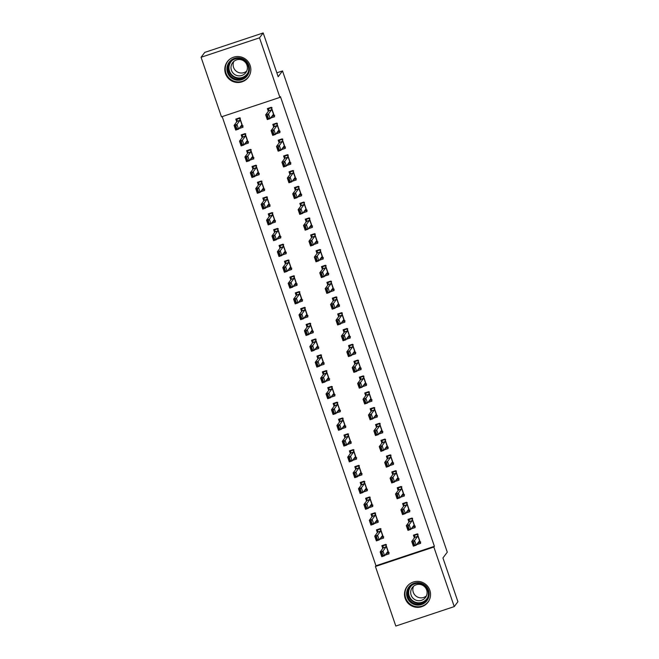 <?xml version="1.0" encoding="UTF-8"?>
<svg xmlns="http://www.w3.org/2000/svg" width="659" height="659" viewBox="0 0 659 659"><rect width="100%" height="100%" fill="white"/><g stroke="black" fill="none" stroke-linecap="round" stroke-linejoin="round"><path stroke-width="0.99" d="M250.132 65.414A13.065 12.941 37 0 1 235.798 82.326A13.065 12.941 37 0 1 227.38 61.658A13.065 12.941 37 0 1 250.132 65.414M429.833 590.266A13.065 12.941 37 0 1 415.499 607.178A13.065 12.941 37 0 1 407.073 586.51A13.065 12.941 37 0 1 429.833 590.266M222.182 116.602L375.968 565.768L375.424 566.485L433.853 547.036L454.249 606.601L395.812 626.05L375.424 566.485M221.473 116.841L201.077 57.275L259.514 37.827L279.902 97.392L221.473 116.841M259.514 37.827L263.188 32.95L204.751 52.399L201.077 57.275M263.188 32.95L278.172 76.716L282.522 70.933L276.838 72.828M282.522 70.933L447.288 552.176L442.939 557.959L457.923 601.725L454.249 606.601M245.708 142.698L244.448 144.379L248.394 143.061L245.148 133.588L241.202 134.897L242.141 137.649M277.291 132.187L276.03 133.868L279.984 132.55L276.739 123.076L272.785 124.386L273.724 127.138M256.532 174.297L255.264 175.978L259.218 174.66L255.972 165.187L252.018 166.496L252.965 169.248M288.115 163.786L286.854 165.467L290.8 164.149L287.555 154.676L283.609 155.985L284.548 158.737M267.348 205.896L266.088 207.577L270.033 206.259L266.788 196.786L262.842 198.095L263.781 200.847M298.931 195.385L297.67 197.066L301.616 195.748L298.37 186.266L294.425 187.584L295.364 190.336M278.164 237.495L276.904 239.176L280.849 237.858L277.604 228.385L273.658 229.694L274.597 232.446M309.746 226.984L308.486 228.665L312.44 227.347L309.195 217.865L305.241 219.183L306.18 221.935M288.988 269.094L287.719 270.775L291.673 269.457L288.428 259.976L284.474 261.293L285.421 264.045M320.571 258.583L319.31 260.264L323.256 258.946L320.01 249.464L316.065 250.782L317.004 253.526M299.804 300.693L298.543 302.374L302.489 301.056L299.244 291.575L295.298 292.893L296.237 295.644M331.386 290.182L330.126 291.863L334.072 290.545L330.826 281.063L326.88 282.382L327.82 285.125M310.62 332.293L309.359 333.973L313.305 332.655L310.059 323.174L306.114 324.492L307.053 327.235M342.202 321.781L340.942 323.454L344.896 322.144L341.65 312.663L337.696 313.981L338.635 316.724M321.444 363.892L320.175 365.572L324.129 364.254L320.884 354.773L316.93 356.091L317.877 358.834M353.026 353.381L351.766 355.053L355.712 353.743L352.466 344.262L348.52 345.58L349.459 348.323M332.26 395.491L330.999 397.163L334.945 395.853L331.699 386.372L327.754 387.69L328.693 390.433M363.842 384.98L362.582 386.652L366.528 385.342L363.282 375.861L359.336 377.179L360.275 379.922M343.075 427.09L341.815 428.762L345.761 427.452L342.515 417.971L338.569 419.289L339.509 422.032M374.658 416.579L373.398 418.251L377.352 416.941L374.106 407.46L370.152 408.778L371.091 411.521M353.899 458.689L352.631 460.361L356.585 459.051L353.339 449.57L349.385 450.888L350.333 453.631M385.482 448.178L384.222 449.85L388.167 448.54L384.922 439.059L380.976 440.369L381.915 443.12M364.715 490.288L363.455 491.96L367.401 490.65L364.155 481.169L360.209 482.487L361.148 485.23M396.298 479.777L395.038 481.449L398.983 480.139L395.738 470.658L391.792 471.968L392.731 474.719M375.531 521.887L374.271 523.559L378.217 522.249L374.971 512.768L371.025 514.078L371.964 516.829M407.114 511.376L405.853 513.048L409.807 511.738L406.562 502.257L402.608 503.567L403.547 506.318M386.355 553.486L385.087 555.158L389.041 553.848L385.795 544.367L381.841 545.677L382.788 548.428M417.938 542.975L416.677 544.647L420.623 543.337L417.378 533.856L413.432 535.166L414.371 537.917M375.968 565.768L434.396 546.319L280.446 96.667L279.902 97.392M412.526 527.175L411.265 528.847L415.211 527.538L411.966 518.056L408.02 519.366L408.959 522.117M380.943 537.686L379.683 539.359L383.629 538.049L380.383 528.567L376.437 529.877L377.376 532.629M401.71 495.576L400.45 497.248L404.395 495.939L401.15 486.457L397.204 487.767L398.143 490.518M370.127 506.087L368.859 507.759L372.813 506.45L369.567 496.968L365.613 498.278L366.561 501.029M390.886 463.977L389.626 465.649L393.58 464.34L390.334 454.858L386.38 456.168L387.319 458.919M359.303 474.488L358.043 476.16L361.989 474.851L358.743 465.369L354.797 466.687L355.736 469.43M380.07 432.378L378.81 434.05L382.755 432.741L379.51 423.259L375.564 424.577L376.503 427.32M348.487 442.889L347.227 444.561L351.173 443.252L347.927 433.77L343.982 435.088L344.921 437.831M369.254 400.779L367.994 402.451L371.94 401.142L368.694 391.66L364.748 392.978L365.687 395.721M337.672 411.29L336.403 412.962L340.357 411.653L337.111 402.171L333.157 403.489L334.105 406.232M358.43 369.18L357.17 370.852L361.124 369.542L357.878 360.061L353.924 361.379L354.863 364.122M326.848 379.691L325.587 381.372L329.533 380.054L326.287 370.572L322.342 371.89L323.281 374.633M347.614 337.581L346.354 339.253L350.3 337.943L347.054 328.462L343.108 329.78L344.047 332.523M316.032 348.092L314.771 349.772L318.717 348.454L315.472 338.973L311.526 340.291L312.465 343.034M336.798 305.982L335.538 307.662L339.484 306.344L336.238 296.863L332.293 298.181L333.232 300.924M305.216 316.493L303.947 318.173L307.901 316.855L304.656 307.374L300.702 308.692L301.649 311.435M325.974 274.383L324.714 276.063L328.668 274.745L325.422 265.264L321.468 266.582L322.408 269.325M294.392 284.894L293.131 286.574L297.077 285.256L293.832 275.775L289.886 277.093L290.825 279.844M315.159 242.784L313.898 244.464L317.844 243.146L314.598 233.665L310.653 234.983L311.592 237.726M283.576 253.295L282.316 254.975L286.261 253.657L283.016 244.176L279.07 245.494L280.009 248.245M304.343 211.185L303.082 212.865L307.028 211.547L303.783 202.066L299.837 203.384L300.776 206.135M272.76 221.696L271.492 223.376L275.446 222.058L272.2 212.585L268.246 213.895L269.193 216.646M293.519 179.586L292.258 181.266L296.212 179.948L292.967 170.467L289.013 171.785L289.952 174.536M261.936 190.097L260.676 191.777L264.621 190.459L261.376 180.986L257.43 182.296L258.369 185.047M282.703 147.987L281.442 149.667L285.388 148.349L282.143 138.876L278.197 140.186L279.136 142.937M251.12 158.498L249.86 160.178L253.806 158.86L250.56 149.387L246.614 150.697L247.553 153.448M271.887 116.388L270.627 118.068L274.572 116.75L271.327 107.277L267.381 108.587L268.32 111.338M240.304 126.899L239.036 128.579L242.99 127.269L239.744 117.788L235.79 119.098L236.738 121.849M434.396 546.319L433.853 547.036M420.236 542.209L417.872 542.991M414.585 534.787L414.074 535.454L414.742 537.382M417.534 534.309L414.074 535.454L414.659 535.792L414.725 537.447L411.727 541.426L414.569 540.479L417.567 536.5L418.028 534.144M414.074 535.454L414.659 535.792M414.429 544.663L413.613 542.291L413.144 542.448L413.951 544.82L416.191 545.215L413.35 546.163L411.727 541.426L413.144 542.448M420.73 542.044L419.198 541.228L416.191 545.215L414.569 540.479L413.613 542.291M413.35 546.163L413.951 544.82M383.003 545.298L382.492 545.965L385.943 544.82M386.281 553.502L388.653 552.72M383.151 547.901L382.492 545.965L383.077 546.303L383.134 547.959L380.144 551.937L382.986 550.99L384.609 555.726L387.599 551.756L388.357 552.489L385.919 545.355L385.976 547.011L381.561 552.959L382.368 555.331L382.846 555.175L382.031 552.802M389.148 552.555L388.357 552.489M382.846 555.175L384.609 555.726L381.767 556.674L380.144 551.937L381.561 552.959M385.919 545.355L386.438 544.655M382.492 545.965L383.077 546.303M382.368 555.331L381.767 556.674M414.824 526.409L412.46 527.192M409.173 518.987L408.671 519.654L409.33 521.582M412.122 518.509L408.671 519.654L409.247 519.992L409.313 521.648L406.323 525.627L409.165 524.679L412.155 520.701L412.616 518.345M408.671 519.654L409.247 519.992M409.017 528.864L408.209 526.492L407.732 526.648L408.547 529.02L410.788 529.416L407.946 530.363L406.323 525.627L407.732 526.648M415.318 526.244L413.786 525.437L410.788 529.416L409.165 524.679L408.209 526.492M407.946 530.363L408.547 529.02M409.42 510.61L407.048 511.392M403.761 503.188L403.259 503.855L403.918 505.791M406.71 502.71L403.259 503.855L403.835 504.193L403.901 505.848L400.911 509.827L403.753 508.88L406.743 504.901L407.204 502.545M403.259 503.855L403.835 504.193M403.613 513.064L402.797 510.692L402.328 510.849L403.135 513.221L405.376 513.616L402.534 514.564L400.911 509.827L402.328 510.849M409.914 510.445L408.382 509.638L405.376 513.616L403.753 508.88L402.797 510.692M402.534 514.564L403.135 513.221M377.591 529.498L377.08 530.165L380.54 529.02M380.877 537.703L383.241 536.92M377.747 532.101L377.08 530.165L377.665 530.503L377.731 532.159L374.732 536.138L377.574 535.19L379.197 539.927L382.204 535.948L382.953 536.69L380.507 529.556L380.572 531.212L376.149 537.159L376.956 539.532L377.434 539.375L376.618 537.003M383.736 536.755L382.953 536.69M377.434 539.375L379.197 539.927L376.355 540.874L374.732 536.138L376.149 537.159M380.507 529.556L381.034 528.856M377.08 530.165L377.665 530.503M376.956 539.532L376.355 540.874M372.178 513.699L371.676 514.366L375.128 513.221M375.465 521.903L377.829 521.121M372.335 516.302L371.676 514.366L372.253 514.704L372.319 516.359L369.328 520.338L372.17 519.391L373.793 524.127L376.783 520.157L377.541 520.898L375.095 513.756L375.16 515.412L370.737 521.36L371.552 523.732L372.022 523.576L371.215 521.203M378.324 520.956L377.541 520.898M372.022 523.576L373.793 524.127L370.951 525.075L369.328 520.338L370.737 521.36M375.095 513.756L375.622 513.056M371.676 514.366L372.253 514.704M371.552 523.732L370.951 525.075M420.063 582.853A11.302 11.203 37 0 1 428.951 596.123A11.302 11.203 37 0 1 415.722 604.871A11.302 11.203 37 0 1 406.834 591.601A11.302 11.203 37 0 1 420.063 582.853M415.953 603.965A10.47 10.371 -143 0 0 426.324 600.069A10.47 10.371 -143 0 0 419.964 583.577A10.47 10.371 -143 0 0 409.601 587.474A10.47 10.371 -143 0 0 415.953 603.965M426.389 595.95A8.246 8.163 37 0 1 413.539 586.271M420.467 584.508A8.246 8.163 37 0 1 425.475 597.491A8.246 8.163 37 0 1 417.312 600.563A8.246 8.163 37 0 1 412.303 587.581A8.246 8.163 37 0 1 420.467 584.508M408.407 585.003A12.982 12.859 -143 0 0 415.401 606.502A12.982 12.859 -143 0 0 429.025 600.522M240.362 58A11.302 11.203 37 0 1 249.25 71.271A11.302 11.203 37 0 1 236.029 80.019A11.302 11.203 37 0 1 227.141 66.748A11.302 11.203 37 0 1 240.362 58M236.26 79.113A10.47 10.371 -143 0 0 246.623 75.217A10.47 10.371 -143 0 0 240.271 58.725A10.47 10.371 -143 0 0 229.9 62.621A10.47 10.371 -143 0 0 236.26 79.113M246.688 71.098A8.246 8.163 37 0 1 233.838 61.419M240.774 59.656A8.246 8.163 37 0 1 245.774 72.638A8.246 8.163 37 0 1 237.611 75.711A8.246 8.163 37 0 1 232.611 62.729A8.246 8.163 37 0 1 240.774 59.656M228.714 60.15A12.982 12.859 -143 0 0 235.708 81.65A12.982 12.859 -143 0 0 249.333 75.67M404.008 494.81L401.644 495.593M398.357 487.388L397.847 488.055L398.514 489.991M401.306 486.91L397.847 488.055L398.431 488.393L398.497 490.049L395.499 494.028L398.341 493.08L401.339 489.102L401.801 486.746M397.847 488.055L398.431 488.393M398.201 497.265L397.385 494.893L396.916 495.049L397.723 497.421L399.964 497.817L397.122 498.764L395.499 494.028L396.916 495.049M404.502 494.645L402.97 493.838L399.964 497.817L398.341 493.08L397.385 494.893M397.122 498.764L397.723 497.421M398.596 479.011L396.232 479.793M392.945 471.589L392.443 472.256L393.102 474.192M395.894 471.111L392.443 472.256L393.019 472.594L393.085 474.249L390.095 478.228L392.937 477.281L395.927 473.302L396.388 470.946M392.443 472.256L393.019 472.594M392.789 481.465L391.981 479.093L391.504 479.25L392.319 481.622L394.56 482.017L391.718 482.965L390.095 478.228L391.504 479.25M399.09 478.846L397.558 478.039L394.56 482.017L392.937 477.281L391.981 479.093M391.718 482.965L392.319 481.622M366.775 497.899L366.264 498.566L369.715 497.421M370.053 506.112L372.426 505.321M366.923 500.502L366.264 498.566L366.849 498.904L366.906 500.56L363.916 504.539L366.758 503.591L368.381 508.328L371.371 504.357L372.129 505.099L369.691 497.957L369.748 499.613L365.333 505.56L366.14 507.932L366.618 507.776L365.803 505.404M372.92 505.156L372.129 505.099M366.618 507.776L368.381 508.328L365.539 509.275L363.916 504.539L365.333 505.56M369.691 497.957L370.21 497.257M366.264 498.566L366.849 498.904M366.14 507.932L365.539 509.275M361.363 482.1L360.852 482.767L364.312 481.622M364.649 490.312L367.014 489.522M361.519 484.703L360.852 482.767L361.437 483.105L361.503 484.76L358.504 488.739L361.346 487.792L362.969 492.528L365.976 488.55L366.725 489.299L364.279 482.157L364.345 483.813L359.921 489.761L360.728 492.133L361.206 491.976L360.391 489.604M367.508 489.357L366.725 489.299M361.206 491.976L362.969 492.528L360.127 493.476L358.504 488.739L359.921 489.761M364.279 482.157L364.806 481.457M360.852 482.767L361.437 483.105M360.728 492.133L360.127 493.476M393.192 463.211L390.82 463.994M387.533 455.789L387.031 456.456L387.69 458.392M390.482 455.311L387.031 456.456L387.607 456.794L387.673 458.45L384.683 462.429L387.525 461.481L390.515 457.503L390.976 455.147M387.031 456.456L387.607 456.794M387.385 465.666L386.569 463.293L386.1 463.45L386.907 465.822L389.148 466.218L386.306 467.165L384.683 462.429L386.1 463.45M393.687 463.046L392.154 462.239L389.148 466.218L387.525 461.481L386.569 463.293M386.306 467.165L386.907 465.822M355.951 466.3L355.448 466.967L358.9 465.822M359.237 474.513L361.602 473.722M356.107 468.903L355.448 466.967L356.025 467.305L356.091 468.961L353.1 472.94L355.942 471.992L357.565 476.729L360.555 472.758L361.313 473.5L358.867 466.358L358.933 468.014L354.509 473.961L355.325 476.333L355.794 476.177L354.987 473.805M362.096 473.557L361.313 473.5M355.794 476.177L357.565 476.729L354.723 477.676L353.1 472.94L354.509 473.961M358.867 466.358L359.394 465.658M355.448 466.967L356.025 467.305M355.325 476.333L354.723 477.676M387.78 447.412L385.416 448.194M382.129 439.99L381.619 440.657L382.286 442.593M385.078 439.512L381.619 440.657L382.204 440.995L382.269 442.65L379.271 446.629L382.113 445.682L385.111 441.703L385.573 439.347M381.619 440.657L382.204 440.995M381.973 449.866L381.157 447.494L380.688 447.65L381.495 450.023L383.736 450.418L380.894 451.366L379.271 446.629L380.688 447.65M388.275 447.247L386.742 446.44L383.736 450.418L382.113 445.682L381.157 447.494M380.894 451.366L381.495 450.023M350.547 450.501L350.036 451.176L353.488 450.023M353.825 458.713L356.198 457.923M350.695 453.104L350.036 451.176L350.621 451.506L350.679 453.161L347.688 457.14L350.53 456.193L352.153 460.929L355.143 456.959L355.901 457.7L353.463 450.558L353.521 452.222L349.105 458.162L349.913 460.534L350.39 460.377L349.575 458.005M356.692 457.758L355.901 457.7M350.39 460.377L352.153 460.929L349.311 461.877L347.688 457.14L349.105 458.162M353.463 450.558L353.982 449.858M350.036 451.176L350.621 451.506M349.913 460.534L349.311 461.877M382.368 431.612L380.004 432.403M376.717 424.19L376.215 424.857L376.874 426.793M379.666 423.712L376.215 424.857L376.791 425.195L376.857 426.851L373.867 430.829L376.709 429.882L379.699 425.903L380.161 423.548M376.215 424.857L376.791 425.195M376.561 434.067L375.754 431.694L375.276 431.851L376.091 434.223L378.332 434.619L375.49 435.566L373.867 430.829L375.276 431.851M382.863 431.447L381.33 430.64L378.332 434.619L376.709 429.882L375.754 431.694M375.49 435.566L376.091 434.223M376.964 415.813L374.592 416.603M371.305 408.391L370.803 409.058L371.462 410.994M374.254 407.913L370.803 409.058L371.379 409.396L371.445 411.051L368.455 415.03L371.297 414.083L374.287 410.104L374.749 407.748M370.803 409.058L371.379 409.396M371.157 418.267L370.342 415.895L369.872 416.051L370.679 418.424L372.92 418.819L370.078 419.767L368.455 415.03L369.872 416.051M377.459 415.648L375.927 414.841L372.92 418.819L371.297 414.083L370.342 415.895M370.078 419.767L370.679 418.424M371.552 400.013L369.188 400.804M365.902 392.591L365.391 393.258L366.058 395.194M368.851 392.113L365.391 393.258L365.976 393.596L366.042 395.252L363.043 399.23L365.885 398.283L368.883 394.304L369.345 391.948M365.391 393.258L365.976 393.596M365.745 402.468L364.929 400.095L364.46 400.252L365.267 402.624L367.508 403.02L364.666 403.967L363.043 399.23L364.46 400.252M372.047 399.848L370.515 399.041L367.508 403.02L365.885 398.283L364.929 400.095M364.666 403.967L365.267 402.624M366.14 384.213L363.776 385.004M360.489 376.791L359.987 377.467L360.646 379.395M363.438 376.314L359.987 377.467L360.564 377.796L360.63 379.452L357.639 383.431L360.481 382.484L363.471 378.513L363.933 376.149M359.987 377.467L360.564 377.796M360.333 386.668L359.526 384.296L359.048 384.452L359.863 386.825L362.104 387.22L359.262 388.167L357.639 383.431L359.048 384.452M366.635 384.049L365.102 383.241L362.104 387.22L360.481 382.484L359.526 384.296M359.262 388.167L359.863 386.825M360.737 368.414L358.364 369.205M355.077 360.992L354.575 361.667L355.234 363.595M358.026 360.514L354.575 361.667L355.152 361.997L355.217 363.653L352.227 367.631L355.069 366.684L358.059 362.714L358.521 360.349M354.575 361.667L355.152 361.997M354.929 370.869L354.114 368.496L353.644 368.653L354.451 371.025L356.692 371.429L353.85 372.368L352.227 367.631L353.644 368.653M361.231 368.249L359.699 367.442L356.692 371.429L355.069 366.684L354.114 368.496M353.85 372.368L354.451 371.025M355.325 352.614L352.96 353.405M349.674 345.192L349.163 345.868L349.83 347.795M352.623 344.715L349.163 345.868L349.748 346.197L349.814 347.853L346.815 351.832L349.657 350.885L352.656 346.914L353.117 344.55M349.163 345.868L349.748 346.197M349.517 355.069L348.702 352.697L348.232 352.862L349.039 355.226L351.28 355.629L348.438 356.568L346.815 351.832L348.232 352.862M355.819 352.45L354.287 351.642L351.28 355.629L349.657 350.885L348.702 352.697M348.438 356.568L349.039 355.226M349.913 336.815L347.548 337.606M344.262 329.393L343.759 330.068L344.418 331.996M347.211 328.915L343.759 330.068L344.336 330.398L344.402 332.054L341.411 336.032L344.253 335.085L347.244 331.115L347.705 328.75M343.759 330.068L344.336 330.398M344.105 339.27L343.298 336.897L342.82 337.062L343.636 339.426L345.876 339.83L343.034 340.769L341.411 336.032L342.82 337.062M350.407 336.65L348.875 335.843L345.876 339.83L344.253 335.085L343.298 336.897M343.034 340.769L343.636 339.426M344.509 321.015L342.136 321.806M338.85 313.593L338.347 314.269L339.006 316.196M341.799 313.116L338.347 314.269L338.924 314.598L338.99 316.254L335.999 320.233L338.841 319.286L341.832 315.315L342.293 312.951M338.347 314.269L338.924 314.598M338.701 323.47L337.886 321.098L337.416 321.262L338.224 323.627L340.464 324.03L337.622 324.969L335.999 320.233L337.416 321.262M345.003 320.851L343.454 320.052L340.464 324.03L338.841 319.286L337.886 321.098M337.622 324.969L338.224 323.627M339.097 305.216L336.733 306.007M333.446 297.794L332.935 298.469L333.602 300.397M336.395 297.316L332.935 298.469L333.52 298.799L333.586 300.463L330.587 304.433L333.429 303.486L336.428 299.516L336.889 297.151M332.935 298.469L333.52 298.799M333.289 307.671L332.474 305.298L332.004 305.463L332.811 307.827L335.052 308.231L332.21 309.178L330.587 304.433L332.004 305.463M339.591 305.051L338.059 304.244L335.052 308.231L333.429 303.486L332.474 305.298M332.21 309.178L332.811 307.827M345.135 434.701L344.624 435.377L348.084 434.223M348.422 442.914L350.786 442.123M345.291 437.304L344.624 435.377L345.209 435.706L345.275 437.362L342.276 441.341L345.118 440.393L346.741 445.138L349.748 441.151L350.497 441.901L348.051 434.759L348.117 436.423L343.693 442.362L344.5 444.734L344.978 444.578L344.163 442.205M351.28 441.958L350.497 441.901M344.978 444.578L346.741 445.138L343.899 446.077L342.276 441.341L343.693 442.362M348.051 434.759L348.578 434.059M344.624 435.377L345.209 435.706M344.5 444.734L343.899 446.077M339.723 418.902L339.22 419.577L342.672 418.424M343.009 427.114L345.374 426.324M339.879 421.505L339.22 419.577L339.797 419.907L339.863 421.562L336.873 425.541L339.714 424.594L341.337 429.339L344.327 425.36L345.085 426.101L342.639 418.959L342.705 420.623L338.281 426.571L339.097 428.935L339.566 428.778L338.759 426.406M345.868 426.159L345.085 426.101M339.566 428.778L341.337 429.339L338.495 430.278L336.873 425.541L338.281 426.571M342.639 418.959L343.166 418.259M339.22 419.577L339.797 419.907M339.097 428.935L338.495 430.278M334.311 403.102L333.808 403.778L337.26 402.624M337.597 411.315L339.97 410.524M334.467 405.705L333.808 403.778L334.393 404.107L334.451 405.763L331.461 409.741L334.302 408.794L335.925 413.539L338.915 409.56L339.673 410.302L337.235 403.16L337.293 404.824L332.877 410.771L333.685 413.135L334.162 412.979L333.347 410.606M340.464 410.359L339.673 410.302M334.162 412.979L335.925 413.539L333.083 414.478L331.461 409.741L332.877 410.771M337.235 403.16L337.754 402.46M333.808 403.778L334.393 404.107M333.685 413.135L333.083 414.478M328.907 387.303L328.396 387.978L331.856 386.825M332.194 395.515L334.558 394.725M329.063 389.906L328.396 387.978L328.981 388.308L329.047 389.963L326.048 393.942L328.89 392.995L330.513 397.739L333.52 393.752L334.27 394.502L331.823 387.36L331.889 389.024L327.465 394.972L328.273 397.336L328.75 397.179L327.935 394.807M335.052 394.56L334.27 394.502M328.75 397.179L330.513 397.739L327.671 398.679L326.048 393.942L327.465 394.972M331.823 387.36L332.35 386.66M328.396 387.978L328.981 388.308M328.273 397.336L327.671 398.679M323.495 371.503L322.992 372.178L326.444 371.025M326.782 379.716L329.146 378.925M323.651 374.106L322.992 372.178L323.569 372.508L323.635 374.172L320.645 378.142L323.487 377.195L325.109 381.94L328.1 377.961L328.857 378.703L326.411 371.561L326.477 373.225L322.053 379.172L322.869 381.536L323.338 381.38L322.531 379.007M329.64 378.76L328.857 378.703M323.338 381.38L325.109 381.94L322.267 382.887L320.645 378.142L322.053 379.172M326.411 371.561L326.938 370.86M322.992 372.178L323.569 372.508M322.869 381.536L322.267 382.887M318.083 355.703L317.58 356.379L321.032 355.226M321.37 363.916L323.742 363.125M318.239 358.307L317.58 356.379L318.165 356.708L318.223 358.372L315.233 362.343L318.075 361.396L319.697 366.14L322.688 362.162L323.445 362.903L321.007 355.769L321.065 357.425L316.649 363.373L317.457 365.737L317.935 365.58L317.119 363.216M324.236 362.961L323.445 362.903M317.935 365.58L319.697 366.14L316.855 367.088L315.233 362.343L316.649 363.373M321.007 355.769L321.526 355.061M317.58 356.379L318.165 356.708M317.457 365.737L316.855 367.088M312.679 339.904L312.168 340.579L315.628 339.426M315.966 348.117L318.33 347.326M312.836 342.507L312.168 340.579L312.753 340.909L312.819 342.573L309.821 346.543L312.663 345.596L314.285 350.341L317.292 346.354L318.042 347.104L315.595 339.97L315.661 341.626L311.237 347.573L312.045 349.937L312.523 349.781L311.707 347.417M318.824 347.161L318.042 347.104M312.523 349.781L314.285 350.341L311.443 351.288L309.821 346.543L311.237 347.573M315.595 339.97L316.122 339.261M312.168 340.579L312.753 340.909M312.045 349.937L311.443 351.288M307.267 324.104L306.764 324.78L310.216 323.627M310.554 332.317L312.918 331.526M307.423 326.707L306.764 324.78L307.341 325.109L307.407 326.773L304.417 330.744L307.259 329.797L308.882 334.541L311.872 330.563L312.63 331.304L310.183 324.17L310.249 325.826L305.825 331.774L306.641 334.138L307.11 333.981L306.303 331.617M313.412 331.362L312.63 331.304M307.11 333.981L308.882 334.541L306.04 335.489L304.417 330.744L305.825 331.774M310.183 324.17L310.71 323.462M306.764 324.78L307.341 325.109M306.641 334.138L306.04 335.489M301.855 308.305L301.352 308.98L304.804 307.827M305.142 316.518L307.514 315.727M302.011 310.908L301.352 308.98L301.937 309.31L301.995 310.974L299.005 314.944L301.847 313.997L303.469 318.742L306.46 314.763L307.218 315.504L304.779 308.371L304.837 310.027L300.422 315.974L301.229 318.338L301.707 318.182L300.891 315.818M308.008 315.562L307.218 315.504M301.707 318.182L303.469 318.742L300.628 319.689L299.005 314.944L300.422 315.974M304.779 308.371L305.298 307.662M301.352 308.98L301.937 309.31M301.229 318.338L300.628 319.689M333.685 289.416L331.32 290.207M328.034 281.994L327.531 282.67L328.19 284.597M330.983 281.517L327.531 282.67L328.108 282.999L328.174 284.663L325.184 288.634L328.025 287.686L331.016 283.716L331.477 281.352M327.531 282.67L328.108 282.999M327.877 291.871L327.07 289.507L326.592 289.663L327.408 292.028L329.648 292.431L326.806 293.379L325.184 288.634L326.592 289.663M334.179 289.252L332.647 288.444L329.648 292.431L328.025 287.686L327.07 289.507M326.806 293.379L327.408 292.028M296.451 292.505L295.94 293.181L299.4 292.028M299.738 300.718L302.102 299.927M296.608 295.108L295.94 293.181L296.525 293.51L296.591 295.174L293.593 299.145L296.435 298.197L298.057 302.942L301.064 298.955L301.814 299.705L299.367 292.571L299.433 294.227L295.01 300.174L295.817 302.539L296.295 302.382L295.479 300.018M302.596 299.763L301.814 299.705M296.295 302.382L298.057 302.942L295.216 303.89L293.593 299.145L295.01 300.174M299.367 292.571L299.894 291.863M295.94 293.181L296.525 293.51M295.817 302.539L295.216 303.89M328.281 273.617L325.908 274.408M322.622 266.195L322.119 266.87L322.778 268.798M325.571 265.717L322.119 266.87L322.696 267.2L322.762 268.864L319.772 272.834L322.613 271.887L325.604 267.916L326.065 265.552M322.119 266.87L322.696 267.2M322.473 276.072L321.658 273.707L321.188 273.864L321.996 276.228L324.236 276.632L321.394 277.579L319.772 272.834L321.188 273.864M328.775 273.452L327.243 272.645L324.236 276.632L322.613 271.887L321.658 273.707M321.394 277.579L321.996 276.228M291.039 276.706L290.537 277.381L293.988 276.228M294.326 284.919L296.69 284.128M291.196 279.309L290.537 277.381L291.113 277.719L291.179 279.375L288.189 283.345L291.031 282.398L292.654 287.143L295.644 283.164L296.402 283.905L293.955 276.772L294.021 278.428L289.598 284.375L290.413 286.739L290.883 286.583L290.075 284.218M297.184 283.963L296.402 283.905M290.883 286.583L292.654 287.143L289.812 288.09L288.189 283.345L289.598 284.375M293.955 276.772L294.482 276.063M290.537 277.381L291.113 277.719M290.413 286.739L289.812 288.09M322.869 257.817L320.505 258.608M317.218 250.395L316.707 251.071L317.374 252.998M320.167 249.918L316.707 251.071L317.292 251.4L317.358 253.064L314.359 257.035L317.201 256.087L320.2 252.117L320.661 249.753M316.707 251.071L317.292 251.4M317.061 260.272L316.246 257.908L315.776 258.064L316.584 260.429L318.824 260.832L315.982 261.78L314.359 257.035L315.776 258.064M323.363 257.653L321.831 256.845L318.824 260.832L317.201 256.087L316.246 257.908M315.982 261.78L316.584 260.429M285.627 260.906L285.125 261.582L288.576 260.429M288.914 269.119L291.286 268.328M285.784 263.509L285.125 261.582L285.709 261.92L285.767 263.575L282.777 267.546L285.619 266.598L287.242 271.343L290.232 267.365L290.99 268.106L288.551 260.972L288.609 262.628L284.194 268.575L285.001 270.948L285.479 270.783L284.663 268.419M291.78 268.164L290.99 268.106M285.479 270.783L287.242 271.343L284.4 272.291L282.777 267.546L284.194 268.575M288.551 260.972L289.07 260.264M285.125 261.582L285.709 261.92M285.001 270.948L284.4 272.291M317.457 242.018L315.093 242.809M311.806 234.596L311.303 235.271L311.962 237.199M314.755 234.118L311.303 235.271L311.88 235.601L311.946 237.265L308.956 241.235L311.798 240.288L314.788 236.317L315.249 233.953M311.303 235.271L311.88 235.601M311.649 244.473L310.842 242.108L310.364 242.265L311.18 244.629L313.42 245.033L310.578 245.98L308.956 241.235L310.364 242.265M317.951 241.853L316.419 241.046L313.42 245.033L311.798 240.288L310.842 242.108M310.578 245.98L311.18 244.629M280.223 245.107L279.713 245.782L283.172 244.629M283.51 253.32L285.874 252.529M280.38 247.71L279.713 245.782L280.297 246.12L280.363 247.776L277.365 251.746L280.207 250.807L281.83 255.544L284.836 251.557L285.586 252.306L283.139 245.173L283.205 246.828L278.782 252.776L279.589 255.148L280.067 254.984L279.251 252.619M286.368 252.364L285.586 252.306M280.067 254.984L281.83 255.544L278.988 256.491L277.365 251.746L278.782 252.776M283.139 245.173L283.667 244.464M279.713 245.782L280.297 246.12M279.589 255.148L278.988 256.491M312.053 226.218L309.681 227.009M306.394 218.796L305.891 219.472L306.55 221.399M309.343 218.318L305.891 219.472L306.468 219.801L306.534 221.465L303.544 225.436L306.386 224.488L309.376 220.518L309.837 218.154M305.891 219.472L306.468 219.801M306.246 228.673L305.43 226.309L304.96 226.465L305.768 228.83L308.008 229.233L305.166 230.18L303.544 225.436L304.96 226.465M312.547 226.053L311.015 225.246L308.008 229.233L306.386 224.488L305.43 226.309M305.166 230.18L305.768 228.83M274.811 229.307L274.309 229.983L277.76 228.83M278.098 237.52L280.462 236.729M274.968 231.91L274.309 229.983L274.885 230.321L274.951 231.976L271.961 235.947L274.803 235.008L276.426 239.744L279.416 235.765L280.174 236.507L277.727 229.373L277.793 231.029L273.37 236.976L274.185 239.349L274.655 239.184L273.847 236.82M280.956 236.565L280.174 236.507M274.655 239.184L276.426 239.744L273.584 240.692L271.961 235.947L273.37 236.976M277.727 229.373L278.255 228.665M274.309 229.983L274.885 230.321M274.185 239.349L273.584 240.692M306.641 210.419L304.277 211.209M300.99 202.997L300.479 203.672L301.147 205.6M303.939 202.519L300.479 203.672L301.064 204.01L301.13 205.666L298.132 209.636L300.974 208.689L303.972 204.718L304.433 202.354M300.479 203.672L301.064 204.01M300.833 212.873L300.018 210.509L299.548 210.666L300.356 213.03L302.596 213.434L299.754 214.381L298.132 209.636L299.548 210.666M307.135 210.254L305.603 209.447L302.596 213.434L300.974 208.689L300.018 210.509M299.754 214.381L300.356 213.03M269.399 213.508L268.897 214.183L272.348 213.03M272.686 221.721L275.058 220.93M269.556 216.111L268.897 214.183L269.473 214.521L269.539 216.177L266.549 220.147L269.391 219.208L271.014 223.945L274.004 219.966L274.762 220.707L272.324 213.574L272.381 215.229L267.966 221.177L268.773 223.549L269.251 223.385L268.435 221.02M275.553 220.765L274.762 220.707M269.251 223.385L271.014 223.945L268.172 224.892L266.549 220.147L267.966 221.177M272.324 213.574L272.842 212.865M268.897 214.183L269.473 214.521M268.773 223.549L268.172 224.892M301.229 194.619L298.865 195.41M295.578 187.197L295.075 187.873L295.734 189.8M298.527 186.719L295.075 187.873L295.652 188.21L295.718 189.866L292.728 193.837L295.57 192.889L298.56 188.919L299.021 186.555M295.075 187.873L295.652 188.21M295.421 197.074L294.614 194.71L294.136 194.866L294.952 197.239L297.193 197.634L294.351 198.581L292.728 193.837L294.136 194.866M301.723 194.454L300.191 193.647L297.193 197.634L295.57 192.889L294.614 194.71M294.351 198.581L294.952 197.239M263.995 197.708L263.485 198.384L266.944 197.23M267.282 205.921L269.646 205.13M264.152 200.311L263.485 198.384L264.07 198.721L264.135 200.377L261.137 204.348L263.979 203.409L265.602 208.145L268.608 204.158L269.358 204.908L266.911 197.774L266.977 199.43L262.554 205.377L263.361 207.75L263.839 207.593L263.023 205.221M270.141 204.965L269.358 204.908M263.839 207.593L265.602 208.145L262.76 209.092L261.137 204.348L262.554 205.377M266.911 197.774L267.439 197.066M263.485 198.384L264.07 198.721M263.361 207.75L262.76 209.092M295.825 178.82L293.453 179.61M290.166 171.398L289.663 172.073L290.322 174.001M293.115 170.92L289.663 172.073L290.24 172.411L290.306 174.067L287.316 178.037L290.158 177.098L293.148 173.119L293.609 170.755M289.663 172.073L290.24 172.411M290.018 181.274L289.202 178.91L288.733 179.067L289.54 181.439L291.78 181.835L288.939 182.782L287.316 178.037L288.733 179.067M296.319 178.655L294.787 177.848L291.78 181.835L290.158 177.098L289.202 178.91M288.939 182.782L289.54 181.439M258.583 181.909L258.081 182.584L261.532 181.431M261.87 190.121L264.234 189.331M258.74 184.512L258.081 182.584L258.657 182.922L258.723 184.578L255.733 188.548L258.575 187.609L260.198 192.346L263.188 188.367L263.946 189.108L261.499 181.975L261.565 183.63L257.142 189.578L257.957 191.95L258.427 191.794L257.62 189.421M264.729 189.166L263.946 189.108M258.427 191.794L260.198 192.346L257.356 193.293L255.733 188.548L257.142 189.578M261.499 181.975L262.027 181.274M258.081 182.584L258.657 182.922M257.957 191.95L257.356 193.293M290.413 163.02L288.049 163.811M284.762 155.598L284.251 156.274L284.919 158.201M287.711 155.12L284.251 156.274L284.836 156.611L284.902 158.267L281.904 162.238L284.746 161.298L287.744 157.32L288.205 154.956M284.251 156.274L284.836 156.611M284.606 165.475L283.79 163.111L283.321 163.267L284.128 165.64L286.368 166.035L283.527 166.982L281.904 162.238L283.321 163.267M290.907 162.855L289.375 162.048L286.368 166.035L284.746 161.298L283.79 163.111M283.527 166.982L284.128 165.64M253.171 166.109L252.669 166.785L256.12 165.631M256.458 174.322L258.83 173.531M253.328 168.712L252.669 166.785L253.245 167.122L253.311 168.778L250.321 172.757L253.163 171.81L254.786 176.546L257.776 172.567L258.534 173.309L256.096 166.175L256.153 167.831L251.738 173.778L252.545 176.151L253.023 175.994L252.208 173.622M259.325 173.375L258.534 173.309M253.023 175.994L254.786 176.546L251.944 177.493L250.321 172.757L251.738 173.778M256.096 166.175L256.615 165.475M252.669 166.785L253.245 167.122M252.545 176.151L251.944 177.493M285.001 147.221L282.637 148.011M279.35 139.799L278.848 140.474L279.507 142.402M282.299 139.321L278.848 140.474L279.424 140.812L279.49 142.468L276.5 146.438L279.342 145.499L282.332 141.52L282.793 139.156M278.848 140.474L279.424 140.812M279.194 149.675L278.386 147.311L277.909 147.468L278.724 149.84L280.965 150.236L278.123 151.183L276.5 146.438L277.909 147.468M285.495 147.056L283.963 146.249L280.965 150.236L279.342 145.499L278.386 147.311M278.123 151.183L278.724 149.84M247.768 150.318L247.257 150.985L250.717 149.84M251.054 158.522L253.418 157.74M247.924 152.913L247.257 150.985L247.842 151.323L247.908 152.979L244.909 156.957L247.751 156.01L249.374 160.747L252.381 156.76L253.13 157.509L250.684 150.376L250.749 152.031L246.326 157.979L247.133 160.351L247.611 160.195L246.796 157.822M253.913 157.575L253.13 157.509M247.611 160.195L249.374 160.747L246.532 161.694L244.909 156.957L246.326 157.979M250.684 150.376L251.211 149.675M247.257 150.985L247.842 151.323M247.133 160.351L246.532 161.694M279.597 131.421L277.225 132.212M273.938 123.999L273.436 124.675L274.095 126.602M276.887 123.521L273.436 124.675L274.012 125.012L274.078 126.668L271.088 130.639L273.93 129.699L276.92 125.721L277.381 123.357M273.436 124.675L274.012 125.012M273.79 133.884L272.974 131.512L272.497 131.668L273.312 134.041L275.553 134.436L272.711 135.383L271.088 130.639L272.497 131.668M280.091 131.256L278.559 130.449L275.553 134.436L273.93 129.699L272.974 131.512M272.711 135.383L273.312 134.041M242.355 134.518L241.853 135.186L245.305 134.041M245.642 142.723L248.006 141.94M242.512 137.113L241.853 135.186L242.43 135.523L242.496 137.179L239.505 141.158L242.347 140.21L243.97 144.947L246.977 140.96L247.718 141.71L245.272 134.576L245.337 136.232L240.914 142.179L241.729 144.552L242.199 144.395L241.392 142.023M248.501 141.776L247.718 141.71M242.199 144.395L243.97 144.947L241.128 145.894L239.505 141.158L240.914 142.179M245.272 134.576L245.799 133.876M241.853 135.186L242.43 135.523M241.729 144.552L241.128 145.894M274.185 115.622L271.821 116.412M268.534 108.2L268.024 108.875L268.691 110.803M271.483 107.722L268.024 108.875L268.608 109.213L268.674 110.869L265.676 114.839L268.518 113.9L271.516 109.921L271.978 107.565M268.024 108.875L268.608 109.213M268.378 118.085L267.562 115.712L267.093 115.869L267.9 118.241L270.141 118.636L267.299 119.584L265.676 114.839L267.093 115.869M274.679 115.457L273.147 114.65L270.141 118.636L268.518 113.9L267.562 115.712M267.299 119.584L267.9 118.241M236.943 118.719L236.441 119.386L239.892 118.241M240.23 126.923L242.603 126.141M237.1 121.314L236.441 119.386L237.018 119.724L237.083 121.38L234.093 125.358L236.935 124.411L238.558 129.148L241.565 125.161L242.306 125.91L239.868 118.777L239.925 120.432L235.51 126.38L236.317 128.752L236.795 128.596L235.98 126.223M243.097 125.976L242.306 125.91M236.795 128.596L238.558 129.148L235.716 130.095L234.093 125.358L235.51 126.38M239.868 118.777L240.387 118.076M236.441 119.386L237.018 119.724M236.317 128.752L235.716 130.095M417.584 536.377L414.742 537.316M417.567 536.5L414.725 537.447M419.94 541.978L417.501 534.844M383.134 547.959L385.976 547.011M383.151 547.835L385.993 546.888M412.172 520.577L409.33 521.516M412.155 520.701L409.313 521.648M414.536 526.179L412.089 519.045M406.76 504.778L403.918 505.717M406.743 504.901L403.901 505.848M409.124 510.379L406.685 503.245M377.731 532.159L380.572 531.212M377.747 532.035L380.589 531.088M372.319 516.359L375.16 515.412M372.335 516.236L375.177 515.289M426.661 599.583A10.47 10.371 37 0 1 416.661 603.018A10.47 10.371 37 0 1 409.964 587.012M412.048 585.143A10.124 10.033 -143 0 0 416.793 602.598A10.124 10.033 -143 0 0 427.889 597.062M246.968 74.731A10.47 10.371 37 0 1 236.968 78.174A10.47 10.371 37 0 1 230.271 62.16M232.355 60.29A10.124 10.033 -143 0 0 237.1 77.746A10.124 10.033 -143 0 0 248.188 72.218M401.356 488.978L398.514 489.917M401.339 489.102L398.497 490.049M403.712 494.579L401.273 487.446M395.944 473.178L393.102 474.126M395.927 473.302L393.085 474.249M398.308 478.78L395.861 471.646M366.906 500.56L369.748 499.613M366.923 500.436L369.765 499.489M361.503 484.76L364.345 483.813M361.519 484.637L364.361 483.69M390.532 457.379L387.69 458.326M390.515 457.503L387.673 458.45M392.896 462.98L390.457 455.847M356.091 468.961L358.933 468.014M356.107 468.837L358.949 467.89M385.128 441.579L382.286 442.527M385.111 441.703L382.269 442.65M387.484 447.189L385.045 440.047M350.679 453.161L353.521 452.222M350.695 453.038L353.537 452.09M379.716 425.78L376.874 426.727M379.699 425.903L376.857 426.851M382.08 431.39L379.633 424.248M374.304 409.98L371.462 410.928M374.287 410.104L371.445 411.051M376.668 415.59L374.23 408.448M368.9 394.181L366.058 395.128M368.883 394.304L366.042 395.252M371.256 399.791L368.818 392.649M363.488 378.381L360.646 379.329M363.471 378.513L360.63 379.452M365.852 383.991L363.406 376.849M358.076 362.582L355.234 363.529M358.059 362.714L355.217 363.653M360.44 368.192L358.002 361.05M352.672 346.782L349.83 347.73M352.656 346.914L349.814 347.853M355.028 352.392L352.59 345.25M347.26 330.983L344.418 331.93M347.244 331.115L344.402 332.054M349.624 336.592L347.178 329.451M341.848 315.183L339.006 316.131M341.832 315.315L338.99 316.254M344.212 320.793L341.774 313.651M336.444 299.384L333.602 300.331M336.428 299.516L333.586 300.463M338.8 304.993L336.362 297.852M345.275 437.362L348.117 436.423M345.291 437.238L348.133 436.291M339.863 421.562L342.705 420.623M339.879 421.439L342.721 420.491M334.451 405.763L337.293 404.824M334.467 405.639L337.309 404.692M329.047 389.963L331.889 389.024M329.063 389.84L331.905 388.892M323.635 374.172L326.477 373.225M323.651 374.04L326.493 373.093M318.223 358.372L321.065 357.425M318.239 358.241L321.081 357.293M312.819 342.573L315.661 341.626M312.836 342.441L315.677 341.494M307.407 326.773L310.249 325.826M307.423 326.642L310.265 325.694M301.995 310.974L304.837 310.027M302.011 310.842L304.853 309.895M331.032 283.584L328.19 284.531M331.016 283.716L328.174 284.663M333.396 289.194L330.95 282.06M296.591 295.174L299.433 294.227M296.608 295.043L299.45 294.095M325.62 267.785L322.778 268.732M325.604 267.916L322.762 268.864M327.984 273.394L325.538 266.261M291.179 279.375L294.021 278.428M291.196 279.243L294.038 278.296M320.216 251.985L317.374 252.932M320.2 252.117L317.358 253.064M322.572 257.595L320.134 250.461M285.767 263.575L288.609 262.628M285.784 263.443L288.626 262.496M314.804 236.186L311.962 237.133M314.788 236.317L311.946 237.265M317.168 241.795L314.722 234.662M280.363 247.776L283.205 246.828M280.38 247.644L283.222 246.697M309.392 220.386L306.55 221.333M309.376 220.518L306.534 221.465M311.756 225.996L309.31 218.862M274.951 231.976L277.793 231.029M274.968 231.844L277.81 230.897M303.988 204.587L301.147 205.534M303.972 204.718L301.13 205.666M306.344 210.196L303.906 203.063M269.539 216.177L272.381 215.229M269.556 216.045L272.398 215.098M298.576 188.787L295.734 189.734M298.56 188.919L295.718 189.866M300.941 194.397L298.494 187.263M264.135 200.377L266.977 199.43M264.152 200.245L266.994 199.298M293.164 172.987L290.322 173.935M293.148 173.119L290.306 174.067M295.529 178.597L293.082 171.464M258.723 184.578L261.565 183.63M258.74 184.446L261.582 183.499M287.761 157.188L284.919 158.135M287.744 157.32L284.902 158.267M290.117 162.798L287.678 155.664M253.311 168.778L256.153 167.831M253.328 168.646L256.17 167.699M282.349 141.388L279.507 142.336M282.332 141.52L279.49 142.468M284.713 146.998L282.266 139.865M247.908 152.979L250.749 152.031M247.924 152.847L250.766 151.899M276.937 125.589L274.095 126.536M276.92 125.721L274.078 126.668M279.301 131.199L276.854 124.065M242.496 137.179L245.337 136.232M242.512 137.047L245.354 136.1M271.533 109.789L268.691 110.737M271.516 109.921L268.674 110.869M273.889 115.399L271.45 108.265M237.083 121.38L239.925 120.432M237.1 121.248L239.942 120.3M407.526 586.049L408.02 585.39M428.259 601.667L428.762 601M227.825 61.205L228.327 60.537M248.567 76.815L249.061 76.147"/></g></svg>
